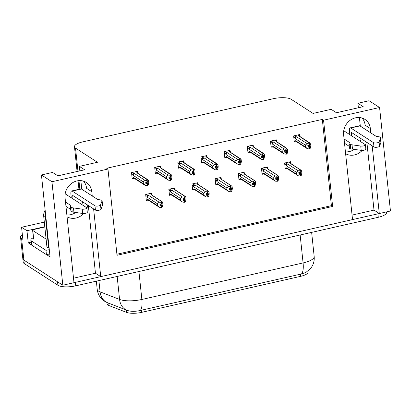 <?xml version="1.0" encoding="UTF-8"?>
<svg xmlns="http://www.w3.org/2000/svg" width="411" height="411" viewBox="0 0 411 411"><rect width="100%" height="100%" fill="white"/><g stroke="black" fill="none" stroke-linecap="round" stroke-linejoin="round"><path stroke-width="0.62" d="M75.711 212.492A14.591 12.952 -57.2 0 1 70.738 214.676A14.591 12.952 -57.2 0 1 66.865 214.968M83.633 213.53A14.591 12.952 -57.2 0 1 75.953 218.041A14.591 12.952 -57.2 0 1 67.055 216.787M354.267 149.383A14.591 12.952 -57.2 0 1 349.293 151.572A14.591 12.952 -57.2 0 1 345.42 151.859M345.61 153.678A14.591 12.952 122.8 0 0 354.508 154.937A14.591 12.952 122.8 0 0 362.183 150.426M370.814 132.897L370.362 128.581A14.591 12.952 122.8 0 0 364.896 119.354A14.591 12.952 122.8 0 0 350.239 120.228A14.591 12.952 122.8 0 0 343.611 134.644L352.535 219.592L100.736 276.634L93.621 208.916M370.362 128.581L365.143 125.216A14.591 12.952 122.8 0 0 362.055 118.029M100.736 276.634L95.45 273.223L73.512 278.196M92.259 196.001L91.807 191.69A14.591 12.952 122.8 0 0 86.341 182.463A14.591 12.952 122.8 0 0 71.689 183.332A14.591 12.952 122.8 0 0 65.056 197.753L73.985 282.696L62.826 285.224L23.879 260.091A13.676 4.228 174 0 1 22.816 258.678A13.676 4.228 174 0 0 23.879 260.091L57.535 281.812L57.9 285.265L24.239 263.543A13.676 4.228 174 0 1 23.18 262.131L20.55 237.121A13.676 4.228 174 0 1 22.358 234.691M379.574 107.512L369.068 100.736L357.909 103.264L363.196 106.675L336.445 112.737L331.158 109.326L313.059 113.426L291.137 99.277A13.676 4.228 -6 0 0 273.31 98.707L82.786 141.872A13.676 4.228 -6 0 0 74.473 146.712A13.676 4.228 -6 0 0 75.532 148.124L97.453 162.268L79.354 166.373L84.645 169.784L57.889 175.841L52.603 172.43L41.444 174.958L51.945 181.739L107.959 169.049L117.022 255.288L332.627 206.44L323.56 120.202L379.574 107.512L390.45 211.002L379.291 213.53L372.171 145.807M352.063 215.087L374.005 210.119L379.291 213.53M31.488 244.905L28.236 242.809L31.03 242.177M41.444 174.958L50.055 256.885L46.546 254.62M44.316 222.104L21.578 227.257L26.967 230.735L44.799 226.697M26.967 230.735L28.236 242.809M21.578 227.257L22.846 239.33L21.613 238.534A13.676 4.228 174 0 1 20.55 237.121M51.945 181.739L62.826 285.224M82.544 201.77A14.591 12.952 -57.2 0 1 81.82 204.57M79.354 166.373L79.832 170.873M80.854 180.629L81.758 189.224M361.099 138.661A14.591 12.952 -57.2 0 1 360.375 141.466M357.909 103.264L358.382 107.764M359.409 117.525L360.313 126.115M116.914 254.234L331.394 205.649L322.327 119.406L106.726 168.253L107.959 169.049M322.327 119.406L323.56 120.202M307.973 271.024L308.075 271.984A12.309 3.802 174 0 1 300.595 276.341L141.538 312.375A12.309 3.802 174 0 1 126.496 312.36L108.997 305.568A12.309 3.802 174 0 1 107.045 303.801L106.906 302.481M331.394 205.649L332.627 206.44M299.609 135.728L299.485 134.582L293.634 135.907L294.271 141.944L295.149 141.749M276.449 140.978L276.331 139.827L270.479 141.158L271.111 147.195L271.995 146.994M230.134 151.469L230.016 150.323L224.165 151.649L224.796 157.685L225.68 157.485M206.98 156.714L206.861 155.569L201.005 156.894L201.642 162.931L202.52 162.73M183.82 161.96L183.702 160.814L177.85 162.14L178.482 168.176L179.366 167.976M160.665 167.205L160.547 166.059L154.695 167.385L155.327 173.421L156.206 173.226M253.294 146.224L253.171 145.078L247.319 146.403L247.956 152.44L248.835 152.24M137.51 172.45L137.387 171.305L131.535 172.63L132.172 178.672L133.051 178.472M290.603 162.843L290.485 161.698L284.633 163.023L285.265 169.06L286.143 168.859M267.448 168.089L267.325 166.943L261.473 168.269L262.11 174.305L262.989 174.11M221.133 178.585L221.01 177.439L215.159 178.764L215.796 184.801L216.674 184.601M197.974 183.83L197.855 182.684L192.004 184.01L192.636 190.046L193.519 189.846M174.819 189.075L174.696 187.93L168.844 189.255L169.481 195.292L170.36 195.091M244.288 173.339L244.17 172.194L238.318 173.519L238.95 179.556L239.829 179.355M151.659 194.321L151.541 193.175L145.689 194.501L146.321 200.537L147.205 200.337M374.005 210.119L366.884 142.396M365.441 145.232A14.591 12.952 122.8 0 0 366.314 142.031M95.45 273.223L88.334 205.505M87.764 205.135A14.591 12.952 -57.2 0 1 86.885 208.336M83.505 181.138A14.591 12.952 -57.2 0 1 86.593 188.325L91.807 191.69M379.255 213.509A13.676 4.228 174 0 1 377.909 213.843L75.362 282.383A13.676 4.228 174 0 1 73.98 282.67M108.268 303.03L107.641 302.784A15.957 13.008 -68.8 0 0 107.774 302.835L127.199 310.377C130.806 311.615 135.142 311.651 140.213 310.49L301.433 273.967L305.856 272.447L310.305 268.794L311.41 267.361C313.619 264.078 314.538 260.451 314.174 256.485L311.641 232.39M127.097 310.336L127.138 310.356A15.957 13.008 -68.8 0 0 127.199 310.377L127.138 310.356A15.957 13.008 -68.8 0 1 119.575 299.434A18.233 5.636 -6 0 0 141.867 299.465L303.087 262.937A15.957 5.441 77.2 0 1 301.433 273.967M386.53 211.891L386.587 212.451A13.676 4.228 174 0 1 378.274 217.291L75.727 285.835A13.676 4.228 174 0 1 57.9 285.265M160.105 203.995L162.047 205.253L161.867 203.527L161.456 203.984L159.864 203.979L160.043 205.706L161.292 205.788L161.472 207.514L159.72 207.396L158.816 206.923L157.547 205.67L157.336 203.692L147.472 197.326L147.035 196.36L147.832 195.338L146.316 194.362M161.292 205.788L161.472 207.514M146.254 199.874L149.188 200.599M146.897 200.285L147.683 199.309L157.547 205.67M152.563 195.513L151.51 194.506L151.32 194.819L161.852 201.616L161.271 202.258L161.456 203.984M151.849 194.454L149.994 193.524M161.271 202.258L159.18 202.222L148.643 195.425L147.832 195.338M151.32 194.819A3.098 2.754 122.8 0 1 151.936 195.107L162.175 201.714L162.684 202.479L162.895 204.457L162.396 206.79L161.544 207.334M147.683 199.309A3.098 2.754 122.8 0 0 148.571 200.316L158.816 206.923M157.336 203.692L159.18 202.222M160.932 202.335L161.112 204.062M147.472 197.326A3.098 2.754 -57.2 0 1 148.643 195.425M161.816 207.432L161.636 205.711L162.047 205.253M159.936 204.688L161.636 205.711M159.951 204.848L161.379 205.767M161.729 207.452L161.549 205.731M135.841 171.659L137.356 172.635L137.166 172.949L148.535 180.609L148.741 182.592L148.243 184.924L147.395 185.469M147.575 185.587L147.395 183.861L147.898 183.383L147.713 181.657L147.302 182.114L147.123 180.393L146.778 180.47L146.958 182.191L145.71 182.114L145.89 183.835L147.225 183.897L147.41 185.623L145.571 185.531L143.393 183.804L143.182 181.821L133.323 175.456A3.098 2.754 -57.2 0 1 134.489 173.555L133.678 173.473L132.162 172.492M145.782 182.818L147.395 183.861M147.662 185.567L147.482 183.84M147.138 183.917L147.323 185.644M147.225 183.897L145.802 182.977M145.951 182.13L147.898 183.383M138.409 173.642L137.356 172.635L137.695 172.584M137.166 172.949A3.098 2.754 -57.2 0 1 137.783 173.237L148.027 179.848L147.123 180.393M147.302 182.114L146.958 182.191M133.323 175.456L132.881 174.49L133.678 173.473M143.182 181.821L145.026 180.357L134.489 173.555M146.778 180.47L145.026 180.357M144.662 185.058L134.418 178.446A3.098 2.754 -57.2 0 1 133.529 177.439L143.393 183.804M135.034 178.734L132.743 178.42L133.529 177.439M132.743 178.42L132.101 178.004M183.265 198.749L185.207 200.003L185.027 198.282L184.611 198.739L183.018 198.734L183.198 200.46L184.452 200.542L184.631 202.263L182.88 202.15L181.975 201.678L180.701 200.424L180.491 198.441L170.632 192.081L170.19 191.11L170.991 190.093L169.471 189.111M184.452 200.542L184.631 202.263M169.409 194.624L172.343 195.353M170.051 195.04L170.837 194.059L180.701 200.424M175.723 190.267L174.67 189.26L174.475 189.574L185.012 196.371L184.431 197.013L184.611 198.739M175.009 189.209L173.149 188.279M184.431 197.013L182.335 196.977L171.803 190.18L170.991 190.093M174.475 189.574A3.098 2.754 122.8 0 1 175.091 189.861L185.335 196.468L185.844 197.229L186.049 199.212L185.556 201.544L184.703 202.089M170.837 194.059A3.098 2.754 122.8 0 0 171.731 195.071L181.975 201.678M180.491 198.441L182.335 196.977M184.087 197.09L184.267 198.816M170.632 192.081A3.098 2.754 -57.2 0 1 171.803 190.18M184.976 202.186L184.791 200.465L185.207 200.003M183.095 199.443L184.791 200.465M183.111 199.597L184.539 200.522M184.888 202.207L184.703 200.481M206.42 193.504L208.362 194.757L208.182 193.036L207.771 193.494L206.178 193.489L206.358 195.215L207.606 195.297L207.786 197.018L206.034 196.905L205.13 196.432L203.856 195.179L203.65 193.196L193.787 186.83L193.35 185.864L194.146 184.847L192.631 183.866M207.606 195.297L207.786 197.018M192.569 189.379L195.502 190.108M193.211 189.795L193.997 188.813L203.856 195.179M198.878 185.022L197.825 184.015L197.634 184.328L208.166 191.125L207.586 191.767L207.771 193.494M198.164 183.958L196.309 183.034M207.586 191.767L205.49 191.732L194.958 184.935L194.146 184.847M197.634 184.328A3.098 2.754 122.8 0 1 198.251 184.611L208.49 191.223L208.999 191.983L209.209 193.966L208.711 196.299L207.858 196.843M193.997 188.813A3.098 2.754 122.8 0 0 194.886 189.82L205.13 196.432M203.65 193.196L205.49 191.732M207.247 191.845L207.427 193.571M193.787 186.83A3.098 2.754 -57.2 0 1 194.958 184.935M208.13 196.941L207.951 195.215L208.362 194.757M206.25 194.198L207.951 195.215M206.265 194.352L207.694 195.276M208.043 196.961L207.863 195.235M229.574 188.259L231.521 189.512L231.336 187.786L230.925 188.248L229.333 188.243L229.513 189.969L230.766 190.046L230.946 191.773L229.194 191.66L228.285 191.187L227.016 189.933L226.805 187.95L216.946 181.585L216.505 180.619L217.301 179.602L215.785 178.621M230.766 190.046L230.946 191.773M215.724 184.133L218.657 184.863M216.366 184.549L217.152 183.568L227.016 189.933M222.038 179.771L231.326 185.88L230.746 186.522L230.925 188.248M219.787 177.716L221.324 178.708L219.464 177.788M230.746 186.522L228.65 186.486L218.113 179.689L217.301 179.602M220.789 179.083A3.098 2.754 122.8 0 1 221.406 179.366L231.65 185.978L232.158 186.738L232.364 188.721L231.866 191.053L231.018 191.598M217.152 183.568A3.098 2.754 122.8 0 0 218.046 184.575L228.285 191.187M226.805 187.95L228.65 186.486M230.401 186.599L230.581 188.325M216.946 181.585A3.098 2.754 -57.2 0 1 218.113 179.689M231.29 191.696L231.105 189.969L231.521 189.512M229.405 188.952L231.105 189.969M229.425 189.106L230.854 190.031M231.198 191.716L231.018 189.99M158.995 166.414L160.516 167.39L160.326 167.703L171.69 175.363L171.901 177.341L171.402 179.679L170.55 180.218M170.735 180.337L170.55 178.615L171.053 178.138L170.873 176.411L170.457 176.869L170.277 175.143L169.933 175.225L170.118 176.946L168.864 176.864L169.049 178.59L170.385 178.651L170.565 180.378L168.726 180.285L166.547 178.554L166.342 176.576L156.478 170.211A3.098 2.754 -57.2 0 1 157.649 168.31L156.838 168.222L155.317 167.246M168.942 177.573L170.55 178.615M170.822 180.321L170.642 178.595M170.298 178.672L170.478 180.398M170.385 178.651L168.957 177.732M169.111 176.884L171.053 178.138M161.569 168.397L160.516 167.39L160.855 167.339L159.319 166.337M160.326 167.703A3.098 2.754 -57.2 0 1 160.937 167.991L171.181 174.598L170.277 175.143M170.457 176.869L170.118 176.946M156.478 170.211L156.041 169.245L156.838 168.222M166.342 176.576L168.181 175.107L157.649 168.31M169.933 175.225L168.181 175.107M167.822 179.807L157.577 173.201A3.098 2.754 -57.2 0 1 156.689 172.194L166.547 178.554M158.194 173.483L155.897 173.17L156.689 172.194M155.897 173.17L155.255 172.759M182.155 161.163L183.671 162.145L183.481 162.458L194.85 170.118L195.055 172.096L194.557 174.428L193.704 174.973M193.889 175.091L193.709 173.37L194.213 172.892L193.432 169.897L193.093 169.974L193.273 171.7L192.024 171.618L192.204 173.344L193.54 173.406L193.725 175.132L191.88 175.035L189.707 173.308L189.497 171.325L179.638 164.965A3.098 2.754 -57.2 0 1 180.804 163.064L179.992 162.977L178.477 162.001M192.096 172.327L193.709 173.37M193.977 175.071L193.797 173.35M193.453 173.427L193.638 175.153M193.54 173.406L192.112 172.486M192.266 171.634L194.213 172.892M184.724 163.152L183.671 162.145L184.01 162.093M183.481 162.458A3.098 2.754 -57.2 0 1 184.097 162.746L194.341 169.353L193.432 169.897M193.617 171.623L193.273 171.7M179.638 164.965L179.196 163.994L179.992 162.977M189.497 171.325L191.341 169.861L180.804 163.064M193.093 169.974L191.341 169.861M190.976 174.562L180.732 167.955A3.098 2.754 -57.2 0 1 179.843 166.943L189.707 173.308M181.349 168.238L179.057 167.924L179.843 166.943M179.057 167.924L178.415 167.513M205.31 155.918L206.831 156.899L206.635 157.213L218.005 164.868L218.215 166.851L217.717 169.183L216.864 169.728M217.049 169.846L216.864 168.12L217.368 167.642L217.188 165.921L216.772 166.378L216.592 164.652L216.248 164.729L216.427 166.455L215.179 166.373L215.359 168.099L216.7 168.161L216.88 169.887L215.04 169.789L212.862 168.063L212.657 166.08L202.793 159.72A3.098 2.754 -57.2 0 1 203.964 157.819L203.152 157.732L201.631 156.75M215.256 167.082L216.864 168.12M217.136 169.825L216.951 168.104M216.612 168.181L216.792 169.902M216.7 168.161L215.272 167.236M215.426 166.388L217.368 167.642M207.884 157.906L206.831 156.899L207.17 156.848L205.634 155.846M206.635 157.213A3.098 2.754 -57.2 0 1 207.252 157.495L217.496 164.107L216.592 164.652M216.772 166.378L216.427 166.455M202.793 159.72L202.356 158.749L203.152 157.732M212.657 166.08L214.496 164.616L203.964 157.819M216.248 164.729L214.496 164.616M214.136 169.317L203.892 162.71A3.098 2.754 -57.2 0 1 203.003 161.698L212.862 168.063M204.508 162.992L202.212 162.679L203.003 161.698M202.212 162.679L201.57 162.263M228.47 150.673L229.985 151.654L229.795 151.967L241.159 159.622L241.37 161.605L240.872 163.938L240.019 164.482M240.204 164.6L240.024 162.874L240.522 162.396L240.343 160.67L239.932 161.133L239.747 159.406L239.408 159.483L239.587 161.21L238.339 161.127L238.519 162.854L239.854 162.915L240.039 164.636L238.195 164.544L236.022 162.818L235.811 160.835L225.947 154.469A3.098 2.754 -57.2 0 1 227.119 152.573L226.307 152.486L224.791 151.505M238.411 161.836L240.024 162.874M240.291 164.58L240.111 162.854M239.767 162.936L239.947 164.657M239.854 162.915L238.426 161.991M238.58 161.143L240.522 162.396M231.039 152.661L229.985 151.654L230.324 151.597M229.795 151.967A3.098 2.754 -57.2 0 1 230.412 152.25L240.651 158.862L239.747 159.406M239.932 161.133L239.587 161.21M225.947 154.469L225.511 153.503L226.307 152.486M235.811 160.835L237.656 159.37L227.119 152.573M239.408 159.483L237.656 159.37M237.291 164.071L227.047 157.459A3.098 2.754 -57.2 0 1 226.158 156.452L236.022 162.818M227.663 157.747L225.372 157.434L226.158 156.452M225.372 157.434L224.73 157.017M349.838 134.669L349.473 131.16A4.557 1.552 77.2 0 1 350.229 127.852A4.557 1.552 77.2 0 1 350.778 127.985L373.532 142.668L373.989 146.979L351.235 132.296L351.6 135.805M349.293 146.352L344.516 143.269M344.064 138.954L349.52 142.478L349.067 143.48A4.557 1.408 174 0 0 349.021 143.737A4.557 1.408 174 0 0 350.331 144.564L360.755 146.054A2.913 0.899 174 0 0 363.838 145.843A2.913 0.899 174 0 0 365.4 144.862A2.913 0.899 174 0 0 365.173 144.564L343.73 130.724M349.021 143.737L349.473 148.047A4.557 1.408 174 0 0 350.788 148.874L361.207 150.364A2.913 0.899 -6 0 0 364.29 150.154A2.913 0.899 -6 0 0 365.852 149.172L365.4 144.862M350.788 148.874L350.331 144.564M352.494 149.131L352.042 144.821M381.11 141.959A4.557 1.408 174 0 1 381.115 141.98L380.658 137.67A4.557 1.408 174 0 0 378.788 136.745L376.271 136.416L359.974 125.9A4.557 1.552 -102.8 0 0 359.425 125.766L350.229 127.852M373.989 146.979A2.913 0.899 -6 0 0 377.051 147.236A2.913 0.899 -6 0 0 379.533 146.213L381.115 142A4.557 1.408 174 0 0 381.115 141.98M380.658 137.67A4.557 1.408 174 0 1 380.663 137.69L379.076 141.903A2.913 0.899 174 0 1 376.599 142.92A2.913 0.899 174 0 1 373.532 142.668M380.663 137.69L381.115 142M380.437 138.389L380.889 142.699M71.288 197.773L70.918 194.264A4.557 1.552 77.2 0 1 71.673 190.956A4.557 1.552 77.2 0 1 72.228 191.089L94.982 205.772L95.434 210.088L72.68 195.405L73.05 198.909M31.971 245.326L31.519 241.016A9.119 2.815 174 0 1 30.81 240.075L31.262 244.386A9.119 2.815 -6 0 0 31.971 245.326L46.422 254.65A9.119 2.815 174 0 1 49.757 254.029M46.422 254.65L45.97 250.34A9.119 2.815 174 0 1 49.299 249.713M31.519 241.016L45.97 250.34M30.81 240.075A9.119 2.815 174 0 1 33.399 237.753M45.148 210.221A9.119 8.097 122.8 0 0 43.71 216.325L46.926 246.939L48.688 248.074A9.119 8.097 -57.2 0 1 49.12 247.987M45.616 214.629A9.119 8.097 122.8 0 0 45.472 217.46L48.688 248.074M70.743 209.461L65.96 206.373M65.508 202.063L70.964 205.582L70.512 206.584A4.557 1.408 174 0 0 70.466 206.841A4.557 1.408 174 0 0 71.781 207.668L82.205 209.158A2.913 0.899 174 0 0 85.283 208.947A2.913 0.899 174 0 0 86.849 207.966A2.913 0.899 174 0 0 86.623 207.668L65.174 193.828M70.466 206.841L70.918 211.151A4.557 1.408 174 0 0 72.233 211.978L82.657 213.473A2.913 0.899 -6 0 0 85.735 213.263A2.913 0.899 -6 0 0 87.302 212.282L86.849 207.966M72.233 211.978L71.781 207.668M73.944 212.24L73.487 207.925M102.555 205.063A4.557 1.408 174 0 1 102.56 205.089L102.108 200.774A4.557 1.408 174 0 0 100.233 199.854L97.715 199.52L81.424 189.009A4.557 1.552 -102.8 0 0 80.869 188.875L71.673 190.956M95.434 210.088A2.913 0.899 -6 0 0 98.501 210.34A2.913 0.899 -6 0 0 100.978 209.322L102.56 205.11A4.557 1.408 174 0 0 102.56 205.089M102.108 200.774A4.557 1.408 174 0 1 102.108 200.799L100.525 205.007A2.913 0.899 174 0 1 98.044 206.029A2.913 0.899 174 0 1 94.982 205.772M102.108 200.799L102.56 205.11M101.882 201.493L102.334 205.808M46.104 239.11L32.788 230.514A2.281 0.704 174 0 1 32.613 230.278A2.281 0.704 174 0 1 33.995 229.472L44.83 227.021M252.734 183.013L254.676 184.267L254.496 182.541L253.741 183.08L252.488 182.998L252.673 184.719L253.921 184.801L254.101 186.527L252.349 186.414L251.445 185.942L250.171 184.688L249.965 182.705L240.101 176.34L239.664 175.374L240.461 174.356L238.94 173.375M253.921 184.801L254.101 186.527M238.883 178.888L241.817 179.617M239.526 179.304L240.312 178.323L250.171 184.688M245.192 174.526L244.139 173.519L243.949 173.832L254.481 180.635L253.9 181.277L254.08 182.998M244.478 173.468L242.618 172.543M253.9 181.277L251.804 181.241L241.272 174.439L240.461 174.356M243.949 173.832A3.098 2.754 122.8 0 1 244.56 174.12L254.805 180.732L255.313 181.492L255.524 183.476L255.026 185.808L254.173 186.353M240.312 178.323A3.098 2.754 122.8 0 0 241.2 179.33L251.445 185.942M249.965 182.705L251.804 181.241M253.556 181.354L253.741 183.08M240.101 176.34A3.098 2.754 -57.2 0 1 241.272 174.439M254.445 186.45L254.265 184.724L254.676 184.267M252.565 183.707L254.265 184.724M252.58 183.861L254.008 184.78M254.358 186.471L254.178 184.745M275.889 177.768L277.836 179.021L277.651 177.295L277.24 177.752L275.647 177.752L275.827 179.473L277.076 179.556L277.261 181.282L275.509 181.169L274.599 180.696L273.33 179.437L273.12 177.46L263.261 171.094L262.819 170.128L263.615 169.106L262.1 168.13M277.076 179.556L277.261 181.282M262.038 173.642L264.972 174.367M262.68 174.053L263.466 173.077L273.33 179.437M268.352 169.281L267.294 168.274L267.104 168.587L277.636 175.384L277.06 176.031L277.24 177.752M266.102 167.22L267.638 168.217L265.778 167.298M277.06 176.031L274.964 175.99L264.427 169.193L263.615 169.106M267.104 168.587A3.098 2.754 122.8 0 1 267.72 168.875L277.964 175.487L278.473 176.247L278.679 178.23L278.18 180.563L277.333 181.102M263.466 173.077A3.098 2.754 122.8 0 0 264.355 174.084L274.599 180.696M273.12 177.46L274.964 175.99M276.716 176.108L276.896 177.829M263.261 171.094A3.098 2.754 -57.2 0 1 264.427 169.193M277.6 181.205L277.42 179.479L277.836 179.021M275.719 178.456L277.42 179.479M275.74 178.615L277.168 179.535M277.512 181.225L277.333 179.499M299.049 172.517L300.991 173.776L300.811 172.05L300.056 172.584L298.802 172.502L298.987 174.228L300.236 174.31L300.415 176.036L298.663 175.918L297.759 175.446L296.485 174.192L296.28 172.214L286.416 165.849L285.979 164.883L286.775 163.861L285.255 162.884M300.236 174.31L300.415 176.036M285.193 168.397L288.132 169.121M285.835 168.808L286.626 167.832L296.485 174.192M291.507 164.035L290.454 163.028L290.264 163.342L300.795 170.139L300.215 170.781L300.395 172.507M290.793 162.977L288.933 162.047M300.215 170.781L298.119 170.745L287.587 163.948L286.775 163.861M290.264 163.342A3.098 2.754 122.8 0 1 290.875 163.629L301.119 170.236L301.628 171.002L301.838 172.98L301.34 175.312L300.487 175.857M286.626 167.832A3.098 2.754 122.8 0 0 287.515 168.839L297.759 175.446M296.28 172.214L298.119 170.745M299.871 170.858L300.056 172.584M286.416 165.849A3.098 2.754 -57.2 0 1 287.587 163.948M300.76 175.959L300.58 174.233L300.991 173.776M298.879 173.211L300.58 174.233M298.895 173.37L300.323 174.29M300.672 175.975L300.492 174.254M251.624 145.427L253.145 146.408L252.95 146.722L264.319 154.377L264.525 156.36L264.032 158.692L263.179 159.237M263.364 159.355L263.179 157.629L263.682 157.151L263.502 155.425L263.086 155.887L262.906 154.161L262.562 154.238L262.742 155.964L261.494 155.882L261.673 157.608L263.014 157.665L263.194 159.391L261.355 159.298L259.177 157.572L258.966 155.589L249.107 149.224A3.098 2.754 -57.2 0 1 250.278 147.328L249.467 147.241L247.946 146.259M261.571 156.591L263.179 157.629M263.451 159.334L263.266 157.608M262.927 157.685L263.107 159.411M263.014 157.665L261.586 156.745M261.74 155.897L263.682 157.151M254.198 147.41L253.145 146.408L253.484 146.352L251.948 145.355M252.95 146.722A3.098 2.754 -57.2 0 1 253.566 147.004L263.811 153.616L262.906 154.161M263.086 155.887L262.742 155.964M249.107 149.224L248.665 148.258L249.467 147.241M258.966 155.589L260.81 154.125L250.278 147.328M262.562 154.238L260.81 154.125M260.451 158.826L250.207 152.214A3.098 2.754 -57.2 0 1 249.313 151.207L259.177 157.572M250.818 152.502L248.527 152.188L249.313 151.207M248.527 152.188L247.884 151.772M274.784 140.182L276.3 141.158L276.11 141.471L287.474 149.131L287.685 151.114L287.186 153.447L286.333 153.991M286.518 154.11L286.339 152.383L286.837 151.906L286.657 150.179L286.246 150.637L286.061 148.916L285.722 148.993L285.902 150.714L284.653 150.637L284.833 152.358L286.169 152.419L286.349 154.146L284.51 154.053L282.331 152.327L282.126 150.344L272.262 143.978A3.098 2.754 -57.2 0 1 273.433 142.078L272.621 141.995L271.106 141.014M284.725 151.346L286.339 152.383M286.606 154.089L286.426 152.363M286.082 152.44L286.262 154.166M286.169 152.419L284.741 151.5M284.895 150.652L286.837 151.906M277.353 142.165L276.3 141.158L276.639 141.107M276.11 141.471A3.098 2.754 -57.2 0 1 276.726 141.759L286.965 148.371L286.061 148.916M286.246 150.637L285.902 150.714M272.262 143.978L271.825 143.013L272.621 141.995M282.126 150.344L283.965 148.88L273.433 142.078M285.722 148.993L283.965 148.88M283.605 153.58L273.361 146.968A3.098 2.754 -57.2 0 1 272.472 145.962L282.331 152.327M273.978 147.256L271.686 146.943L272.472 145.962M271.686 146.943L271.044 146.527M297.939 134.936L299.455 135.913L299.265 136.226L310.634 143.886L310.839 145.864L310.341 148.201L309.493 148.741M309.673 148.864L309.493 147.138L309.997 146.66L309.817 144.934L309.401 145.391L309.221 143.665L308.877 143.747L309.057 145.468L307.808 145.386L307.988 147.112L309.329 147.174L309.509 148.9L307.669 148.808L305.491 147.076L305.281 145.098L295.422 138.733A3.098 2.754 -57.2 0 1 296.593 136.832L295.781 136.745L294.261 135.769M307.88 146.095L309.493 147.138M309.766 148.844L309.581 147.117M309.242 147.195L309.421 148.921M309.329 147.174L307.901 146.254M308.05 145.407L309.997 146.66M300.513 136.92L299.455 135.913L299.799 135.861L298.263 134.859M299.265 136.226A3.098 2.754 -57.2 0 1 299.881 136.514L310.125 143.126L309.221 143.665M309.401 145.391L309.057 145.468M295.422 138.733L294.98 137.767L295.781 136.745M305.281 145.098L307.125 143.629L296.593 136.832M308.877 143.747L307.125 143.629M306.76 148.335L296.521 141.723A3.098 2.754 -57.2 0 1 295.627 140.716L305.491 147.076M297.132 142.006L294.841 141.692L295.627 140.716M294.841 141.692L294.199 141.281M21.613 238.534L24.239 263.543M75.532 148.124L77.967 171.295M78.948 180.629L79.842 189.106M126.496 312.36L126.244 310.007M141.538 312.375L141.312 310.228M108.997 305.568L108.751 303.215M300.595 276.341L300.369 274.194M98.897 280.585L100.084 291.867A15.957 13.008 -68.8 0 0 107.641 302.784L104.579 301.227L101.553 298.715C99.061 296.048 97.607 292.894 97.186 289.252A18.233 5.636 -6 0 0 98.604 291.137A18.233 5.636 -6 0 0 100.084 291.867L119.575 299.434L117.161 276.449M140.213 310.49A15.957 5.441 -102.8 0 0 141.867 299.465L138.928 271.517M300.148 234.989L303.087 262.937A18.233 5.636 -6 0 0 314.174 256.485M378.274 217.291L377.909 213.843M75.727 285.835L75.362 282.383M147.035 196.36L145.802 195.559M132.881 174.49L131.648 173.694M170.19 191.11L168.957 190.314M193.35 185.864L192.112 185.068M216.505 180.619L215.272 179.823M156.041 169.245L154.803 168.443M179.196 163.994L177.963 163.198M202.356 158.749L201.118 157.952M225.511 153.503L224.278 152.707M350.778 127.985L359.974 125.9M379.533 146.213L379.076 141.903M361.207 150.364L360.755 146.054M43.71 216.325L45.472 217.46M72.228 191.089L81.424 189.009M100.978 209.322L100.525 205.007M82.657 213.473L82.205 209.158M32.788 230.514L33.697 239.14M239.664 175.374L238.426 174.577M262.819 170.128L261.586 169.332M285.979 164.883L284.741 164.081M248.665 148.258L247.432 147.462M271.825 143.013L270.587 142.216M294.98 137.767L293.747 136.966M74.473 146.712L77.078 171.495M78.044 180.727L78.948 189.307M97.186 289.252L96.338 281.165M151.854 194.444L150.313 193.453M137.7 172.579L136.164 171.582M175.009 189.199L173.473 188.207M198.169 183.953L196.628 182.962M184.015 162.083L182.479 161.091M230.33 151.592L228.788 150.601M32.613 230.278L33.517 238.904M244.483 173.463L242.942 172.471M290.798 162.967L289.257 161.975M276.644 141.101L275.103 140.105"/></g></svg>
